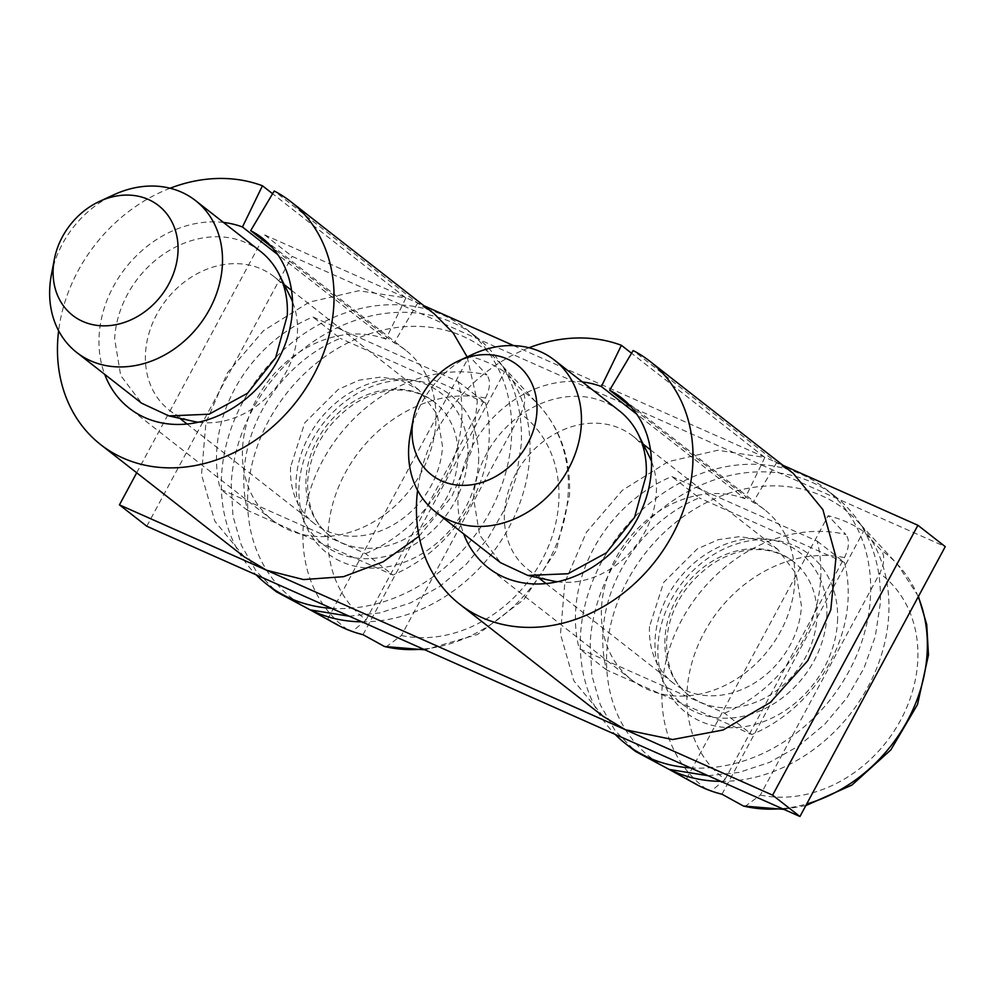 <?xml version="1.0" encoding="UTF-8"?>
<svg xmlns="http://www.w3.org/2000/svg" width="995" height="995" viewBox="0 0 995 995"><rect width="100%" height="100%" fill="white"/><g stroke="black" fill="none" stroke-linecap="round" stroke-linejoin="round"><path stroke-width="0.75" stroke-dasharray="4.97 3.73" d="M434.218 313.786L417.664 303.152L274.222 191.003M417.664 303.152L394.119 342.802L272.294 247.544M223.465 222.432A107.982 89.314 -52 0 0 125.407 268.152A107.982 89.314 -52 0 0 104.699 374.331M170.083 188.242A154.262 127.584 -52 0 0 58.63 330.775M419.057 536.255L451.842 496.418L472.003 449.728L477.289 401.433L467.14 356.919M244.21 556.827L214.858 521.231L201.512 474.578L205.89 422.875L227.469 372.764L263.451 330.726L309.196 302.169L358.809 290.727L405.885 297.928L272.605 193.714M405.885 297.928L385.886 339.133L277.829 254.658M385.886 339.133A107.982 89.314 -52 0 0 260.988 391.52A107.982 89.314 -52 0 0 272.705 520.373A107.982 89.314 -52 0 0 288.351 529.763A107.982 89.314 -52 0 0 415.985 481.356A107.982 89.314 -52 0 0 405.724 350.24A107.982 89.314 -52 0 0 394.119 342.802M51.379 274.831A96.415 79.737 128 0 1 114.027 194.697M260.342 251.262A96.415 79.737 -52 0 0 168.876 250.752A96.415 79.737 -52 0 0 114.636 338.959L120.706 375.525L141.601 403.149M290.378 296.983A84.836 70.172 -52 0 0 273.712 276.399A84.836 70.172 -52 0 0 193.229 275.951A84.836 70.172 -52 0 0 145.494 353.573A84.836 70.172 -52 0 0 169.2 410.077A84.836 70.172 -52 0 0 193.204 421.295M198.415 422.216A84.836 70.172 -52 0 0 297.418 332.902A84.836 70.172 -52 0 0 292.542 301.833M290.577 467.003A84.836 70.172 -52 0 0 314.283 523.507A84.836 70.172 -52 0 0 394.766 523.955A84.836 70.172 -52 0 0 442.501 446.332L437.166 414.156L418.771 389.853L401.172 380.401L380.786 377.08L359.257 380.152L338.312 389.381L304.719 422.875L290.577 467.003M331.559 608.343A161.974 133.964 -52 0 0 511.554 436.942A161.974 133.964 -52 0 0 466.294 329.071A161.974 133.964 -52 0 0 312.641 328.201A161.974 133.964 -52 0 0 221.512 476.394A161.974 133.964 -52 0 0 256.2 574.861M349.22 616.203L380.015 612.883L410.624 602.833L439.666 586.515L465.847 564.662L487.985 538.283L505.074 508.557L516.33 476.829L521.243 444.516A161.974 133.964 -52 0 0 475.996 336.646A161.974 133.964 -52 0 0 322.33 335.788A161.974 133.964 -52 0 0 231.213 483.98L232.942 515.895L241.399 545.397L256.15 571.093L276.498 591.814M467.824 457.066A95.893 79.301 -52 0 0 386.533 379.543A95.893 79.301 -52 0 0 296.124 480.423A95.893 79.301 -52 0 0 377.416 557.934A95.893 79.301 -52 0 0 467.824 457.066M457.936 458.409A84.836 70.172 -52 0 0 434.23 401.905A84.836 70.172 -52 0 0 353.747 401.445A84.836 70.172 -52 0 0 306.012 479.068A84.836 70.172 -52 0 0 329.718 535.571A84.836 70.172 -52 0 0 410.201 536.031A84.836 70.172 -52 0 0 457.936 458.409M361.881 621.825A157.484 130.258 -52 0 0 529.813 454.902A157.484 130.258 -52 0 0 498.42 361.608A157.484 130.258 -52 0 0 345.128 344.258A157.484 130.258 -52 0 0 247.805 493.259A157.484 130.258 -52 0 0 306.099 607.597A157.484 130.258 -52 0 0 311.025 610.159M385.898 647.048L401.408 635.531L520.808 413.771C525.621 403.821 526.081 396.122 522.201 390.649L504.527 371.881A151.986 125.706 -52 0 0 469.23 356.198L486.891 374.953A148.056 122.447 -52 0 0 303.114 528.755A148.056 122.447 -52 0 0 349.146 630.793M345.7 628.902L327.728 618.99A151.986 125.706 -52 0 0 336.31 624.3M485.498 398.075A128.852 106.564 -52 0 0 328.089 532.499A128.852 106.564 -52 0 0 366.098 619.835L485.498 398.075C490.311 388.137 490.771 380.426 486.891 374.953M363.026 634.686L504.527 371.881M327.728 618.99L469.23 356.198M366.098 619.835L352.379 631.514M136.713 472.787L264.757 234.994L423.92 305.726M513.681 345.626L782.878 465.262M365.563 553.618A136.9 113.231 128 0 0 458.197 381.582L312.865 316.995A136.9 113.231 128 0 0 220.231 489.03L365.563 553.618L392.888 574.986L247.544 510.385A136.9 113.231 128 0 1 340.178 338.35L312.865 316.995M724.509 713.154A136.9 113.231 128 0 0 817.144 541.118L671.812 476.518A136.9 113.231 128 0 0 579.177 648.566L724.509 713.154L751.834 734.521L606.502 669.921A136.9 113.231 128 0 1 699.137 497.886L671.812 476.518M264.757 234.994L292.082 256.349L945.25 546.641M146.775 526.218L292.082 256.349M458.197 381.582L485.523 402.938A136.9 113.231 128 0 1 392.888 574.986M485.523 402.938L340.178 338.35M817.144 541.118L844.469 562.473A136.9 113.231 128 0 1 751.834 734.521M844.469 562.473L699.137 497.886M247.544 510.385L220.231 489.03M606.502 669.921L579.177 648.566M410.326 434.355A96.415 79.737 128 0 1 472.973 354.22M619.3 410.798A96.415 79.737 -52 0 0 527.835 410.288A96.415 79.737 -52 0 0 473.595 498.495L479.652 535.049L500.547 562.685M649.337 456.518A84.836 70.172 -52 0 0 632.658 435.934A84.836 70.172 -52 0 0 552.175 435.487A84.836 70.172 -52 0 0 504.44 513.109A84.836 70.172 -52 0 0 528.146 569.613A84.836 70.172 -52 0 0 552.15 580.819M557.374 581.752A84.836 70.172 -52 0 0 656.364 492.438A84.836 70.172 -52 0 0 651.489 461.357M649.524 626.527A84.836 70.172 -52 0 0 673.229 683.043A84.836 70.172 -52 0 0 753.712 683.49A84.836 70.172 -52 0 0 801.448 605.868L796.112 573.692L777.729 549.377L760.13 539.924L739.745 536.603L718.203 539.688L697.259 548.917L663.665 582.411L649.524 626.527M690.505 767.879A161.974 133.964 -52 0 0 870.501 596.465A161.974 133.964 -52 0 0 825.241 488.595A161.974 133.964 -52 0 0 671.588 487.737A161.974 133.964 -52 0 0 580.471 635.929A161.974 133.964 -52 0 0 615.146 734.385M708.179 775.727L738.962 772.418L769.57 762.369L798.624 746.051L824.805 724.198L846.932 697.818L864.021 668.093L875.289 636.352L880.202 604.052A161.974 133.964 -52 0 0 834.942 496.182A161.974 133.964 -52 0 0 681.289 495.323A161.974 133.964 -52 0 0 590.159 643.504L591.901 675.431L600.346 704.92L615.097 730.629L635.457 751.337M826.783 616.589A95.893 79.301 -52 0 0 745.491 539.079A95.893 79.301 -52 0 0 655.071 639.947A95.893 79.301 -52 0 0 736.362 717.47A95.893 79.301 -52 0 0 826.783 616.589M816.883 617.932A84.836 70.172 -52 0 0 793.177 561.429A84.836 70.172 -52 0 0 712.694 560.981A84.836 70.172 -52 0 0 664.958 638.603A84.836 70.172 -52 0 0 688.664 695.107A84.836 70.172 -52 0 0 769.16 695.555A84.836 70.172 -52 0 0 816.883 617.932M720.828 781.349A157.484 130.258 -52 0 0 888.759 614.425A157.484 130.258 -52 0 0 857.379 521.131A157.484 130.258 -52 0 0 704.074 503.793A157.484 130.258 -52 0 0 606.751 652.795A157.484 130.258 -52 0 0 665.046 767.133A157.484 130.258 -52 0 0 669.983 769.695M744.857 806.572L760.354 795.055L879.754 573.307C884.567 563.357 885.028 555.645 881.147 550.173L863.486 531.417A151.986 125.706 -52 0 0 828.176 515.721L845.85 534.489A148.056 122.447 -52 0 0 801.622 532.536A148.056 122.447 -52 0 0 662.061 688.279A148.056 122.447 -52 0 0 708.092 790.328M704.647 788.426L686.674 778.525A151.986 125.706 -52 0 0 695.256 783.824M844.444 557.61A128.852 106.564 -52 0 0 687.035 692.022A128.852 106.564 -52 0 0 725.044 779.371L844.444 557.61C849.257 547.66 849.73 539.962 845.85 534.489M721.984 794.221L863.486 531.417M686.674 778.525L828.176 515.721M725.044 779.371L711.338 791.05M793.177 473.309L776.61 462.687L633.168 350.538M776.61 462.687L753.078 502.326L631.24 407.079M582.411 381.968A107.982 89.314 -52 0 0 484.366 427.676A107.982 89.314 -52 0 0 463.658 533.867M529.029 347.765A154.262 127.584 -52 0 0 417.589 490.311M603.157 716.363L573.804 680.767L560.471 634.113L564.849 582.411L586.416 532.3L622.41 490.261L668.155 461.692L717.756 450.25L764.844 457.451L631.551 353.25M764.844 457.451L744.832 498.669L636.788 414.194M744.832 498.669A107.982 89.314 -52 0 0 619.947 551.056A107.982 89.314 -52 0 0 631.651 679.908A107.982 89.314 -52 0 0 647.31 689.286A107.982 89.314 -52 0 0 774.931 640.892A107.982 89.314 -52 0 0 764.67 509.776A107.982 89.314 -52 0 0 753.078 502.326M478.583 461.867A100.271 82.933 -52 0 0 393.572 380.811A100.271 82.933 -52 0 0 299.035 486.294A100.271 82.933 -52 0 0 384.033 567.349A100.271 82.933 -52 0 0 478.583 461.867M423.186 649.063A148.056 122.447 -52 0 0 428.671 648.442A148.056 122.447 -52 0 0 568.232 492.687A148.056 122.447 -52 0 0 538.73 404.977A148.056 122.447 -52 0 0 522.201 390.649M401.408 635.531A128.852 106.564 -52 0 0 558.817 501.107A128.852 106.564 -52 0 0 520.808 413.771M837.529 621.402A100.271 82.933 -52 0 0 752.531 540.335A100.271 82.933 -52 0 0 657.981 645.817A100.271 82.933 -52 0 0 742.991 726.885A100.271 82.933 -52 0 0 837.529 621.402M918.223 596.851A148.056 122.447 -52 0 0 897.677 564.513A148.056 122.447 -52 0 0 881.147 550.173M782.132 808.599A148.056 122.447 -52 0 0 806.709 803.948M760.354 795.055A128.852 106.564 -52 0 0 917.763 660.643A128.852 106.564 -52 0 0 879.754 573.307M405.724 350.24L262.27 238.091M272.705 520.373L129.263 408.224M314.283 523.507L187.035 424.019M179.734 418.31L169.2 410.077M418.796 389.829L291.547 290.341M284.247 284.645L273.712 276.399M475.996 336.646L466.294 329.071M329.718 535.571C314.681 524.029 307.306 506.094 307.604 481.742C310.253 449.964 325.639 424.119 353.735 404.206C379.953 387.528 409.355 384.082 434.23 401.905M424.865 649.81L477.612 634.449L523.867 599.537L556.23 550.583L569.538 495.423C570.881 459.28 560.608 429.131 538.73 404.977L498.42 361.608M310.303 609.923L306.099 607.597M673.229 683.043L545.981 583.555M538.681 577.846L528.146 569.613M777.742 549.364L650.494 449.877M643.193 444.168L632.658 435.934M834.942 496.182L825.241 488.595M688.664 695.107C673.627 683.565 666.264 665.618 666.55 641.265C669.212 609.5 684.585 583.642 712.681 563.73C738.899 547.051 768.302 543.618 793.177 561.429M918.422 596.465L897.677 564.513L857.379 521.131M669.249 769.446L665.046 767.133M805.813 805.602L783.811 809.345M764.67 509.776L621.228 397.627M631.651 679.908L488.209 567.759"/><path stroke-width="1.49" d="M272.294 247.544L250.678 230.653L274.222 191.003A154.262 127.584 -52 0 1 290.776 201.637A154.262 127.584 -52 0 1 305.44 388.945A154.262 127.584 -52 0 1 123.119 458.086A154.262 127.584 -52 0 1 100.756 444.678A154.262 127.584 -52 0 1 58.63 330.775M104.699 374.331A107.982 89.314 -52 0 0 129.263 408.224A107.982 89.314 -52 0 0 144.909 417.614A107.982 89.314 -52 0 0 272.543 369.207A107.982 89.314 -52 0 0 262.27 238.091A107.982 89.314 -52 0 0 250.678 230.653M272.605 193.714L262.444 185.779L242.444 226.984A107.982 89.314 -52 0 0 223.465 222.432M262.444 185.779A154.262 127.584 -52 0 0 170.083 188.242M100.756 444.678L244.198 556.827L266.56 570.235L303.525 579.575L343.511 576.677L383.137 561.814L419.057 536.255M467.14 356.919L453.247 333.064L434.218 313.786L290.776 201.637M277.829 254.658L242.444 226.984M99.649 201.338A69.687 57.635 -52 0 1 177.981 251.971A69.687 57.635 128 0 1 112.261 325.29A69.687 57.635 128 0 1 53.183 268.948A69.687 57.635 -52 0 1 54.352 259.26L51.379 274.831A96.415 79.737 128 0 0 49.75 288.227A96.415 79.737 128 0 0 76.69 352.441A96.415 79.737 128 0 0 168.155 352.951A96.415 79.737 128 0 0 222.395 264.745A96.415 79.737 128 0 0 195.455 200.53A96.415 79.737 128 0 0 114.027 194.697L99.649 201.338A69.687 57.635 -52 0 0 54.352 259.26M76.69 352.441L141.576 403.174L168.864 415.91L209.074 414.206L247.494 393.274L275.64 357.74L287.281 315.477A96.415 79.737 -52 0 0 279.284 274.657A96.415 79.737 -52 0 0 260.342 251.262L195.455 200.53M168.851 415.91L193.204 421.295A84.836 70.172 -52 0 0 198.415 422.216M292.542 301.833A84.836 70.172 -52 0 0 290.378 296.983L279.284 274.657M256.2 574.861A161.974 133.964 -52 0 0 266.772 584.264A161.974 133.964 -52 0 0 331.559 608.343M266.772 584.264L276.473 591.851L310.191 609.885L349.22 616.203M311.025 610.159A157.484 130.258 -52 0 0 361.881 621.825M352.379 631.514L345.7 628.902M310.303 609.923L336.31 624.3A151.986 125.706 -52 0 0 363.026 634.686L384.443 646.489A148.056 122.447 -52 0 0 423.186 649.063M424.865 649.81L384.443 646.489M782.878 465.262L917.925 525.285L772.617 795.154L799.943 816.509L146.775 526.218L119.45 504.863L136.713 472.787M772.617 795.154L119.45 504.863M917.925 525.285L945.25 546.641L799.943 816.509M423.92 305.726L513.681 345.626M458.596 360.874A69.687 57.635 -52 0 1 536.927 411.507A69.687 57.635 128 0 1 471.22 484.826A69.687 57.635 128 0 1 412.129 428.484A69.687 57.635 -52 0 1 413.311 418.796L410.326 434.355A96.415 79.737 128 0 0 408.696 447.762A96.415 79.737 128 0 0 435.636 511.965A96.415 79.737 128 0 0 527.101 512.475A96.415 79.737 128 0 0 581.341 424.268A96.415 79.737 128 0 0 554.402 360.066A96.415 79.737 128 0 0 472.973 354.22L458.596 360.874A69.687 57.635 -52 0 0 413.311 418.796M435.636 511.965L500.535 562.697L527.81 575.433L568.021 573.742L606.44 552.797L634.586 517.276L646.24 475.013A96.415 79.737 -52 0 0 638.243 434.193A96.415 79.737 -52 0 0 619.3 410.798L554.402 360.066M527.798 575.446L552.15 580.819A84.836 70.172 -52 0 0 557.374 581.752M651.489 461.357A84.836 70.172 -52 0 0 649.337 456.518L638.243 434.193M615.146 734.385A161.974 133.964 -52 0 0 625.718 743.8A161.974 133.964 -52 0 0 690.505 767.879M625.718 743.8L635.419 751.374L669.15 769.421L708.179 775.727M669.983 769.695A157.484 130.258 -52 0 0 720.828 781.349M711.338 791.05L704.647 788.426M669.249 769.446L695.256 783.824A151.986 125.706 -52 0 0 721.984 794.221L743.402 806.012A148.056 122.447 -52 0 0 782.132 808.599M783.811 809.345L743.402 806.012M631.24 407.079L609.636 390.189L633.168 350.538A154.262 127.584 -52 0 1 649.735 361.16A154.262 127.584 -52 0 1 664.386 548.469A154.262 127.584 -52 0 1 482.065 617.621A154.262 127.584 -52 0 1 459.702 604.214A154.262 127.584 -52 0 1 417.589 490.311M463.658 533.867A107.982 89.314 -52 0 0 488.209 567.759A107.982 89.314 -52 0 0 503.856 577.137A107.982 89.314 -52 0 0 631.489 528.743A107.982 89.314 -52 0 0 621.228 397.627A107.982 89.314 -52 0 0 609.636 390.189M631.551 353.25L621.402 345.302L601.39 386.52A107.982 89.314 -52 0 0 582.411 381.968M621.402 345.302A154.262 127.584 -52 0 0 529.029 347.765M459.702 604.214L603.157 716.363L625.507 729.77L672.595 739.534L723.091 730.007L770.267 702.495L807.828 660.618L830.763 609.972L835.999 557.299L822.89 509.639L793.177 473.309L649.735 361.16M636.788 414.194L601.39 386.52M806.709 803.948A148.056 122.447 -52 0 0 927.178 652.222A148.056 122.447 -52 0 0 918.223 596.851M187.035 424.019L179.734 418.31M291.547 290.341L284.247 284.645M545.981 583.555L538.681 577.846M650.494 449.877L643.193 444.168M918.422 596.465L926.731 624.549L928.484 654.946L917.489 704.572L890.836 749.894L851.931 785.067L805.813 805.602"/></g></svg>
